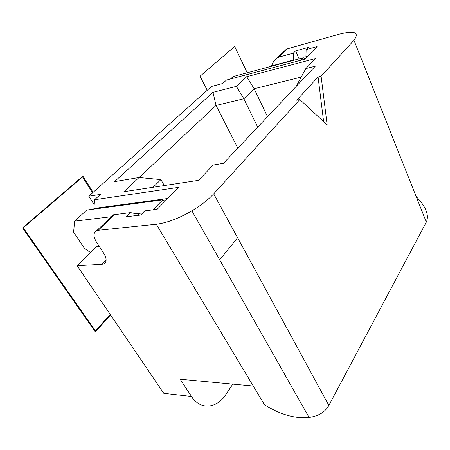 <?xml version="1.0" encoding="UTF-8"?>
<svg xmlns="http://www.w3.org/2000/svg" width="450" height="450" viewBox="0 0 450 450"><rect width="100%" height="100%" fill="white"/><g stroke="black" fill="none" stroke-linecap="round" stroke-linejoin="round"><path stroke-width="0.67" d="M232.808 384.148L225.894 394.493C216.872 408.684 200.351 410.451 191.509 396.489L180.18 379.254L253.26 386.055L264.459 404.736C280.119 414.602 294.992 418.838 309.088 417.442C318.617 416.098 325.215 412.088 328.871 405.411L213.699 193.832C208.266 199.721 200.998 205.397 191.914 210.847C178.678 218.498 166.809 222.969 156.302 224.257L253.26 386.055M164.334 185.546L160.903 179.601L139.056 177.508L114.553 181.626L212.963 92.323L216.062 105.413L243.855 98.769L236.391 86.332L246.701 76.674L315.484 58.534L305.831 68.58L315.315 66.156L223.481 163.305L213.182 165.037L198.489 180.338L123.885 191.711L139.056 177.508M327.167 124.965L321.114 76.219L318.077 76.956L296.724 100.215L299.835 99.517L327.167 124.965M323.634 121.674L318.077 76.956M237.617 237.769L219.684 259.813M94.196 204.694L88.785 196.2L211.506 86.451L222.671 83.509L226.513 80.027L304.627 59.237L317.064 46.575L306.129 49.596L308.385 47.34L295.622 50.884L293.332 53.128L278.848 57.127L287.561 48.774L338.749 34.307C354.696 30.302 359.764 32.282 353.964 40.252L426.341 222.103L328.871 405.411M94.252 209.059L93.887 208.485L167.822 198.478M165.088 201.257L162.804 199.839L152.888 209.869M112.866 216.264C111.904 215.657 112.039 215.179 113.276 214.83L130.584 212.619L138.189 214.194L138.847 215.28M114.609 214.588L98.218 230.304L96.75 230.648C93.195 232.605 93.139 236.486 96.581 242.28L103.674 253.148C106.841 258.469 106.914 262.046 103.899 263.88L101.976 264.33L77.147 265.731L96.716 246.532L99.225 246.33M130.584 212.619L126.366 216.754L140.636 215.066L144.838 210.864L157.14 209.346L178.779 187.324L94.59 199.738L100.474 194.4L88.785 196.2M153.034 187.268L160.903 179.601M139.095 177.508L216.062 105.413L237.836 148.123M212.963 92.323L236.391 86.332M98.218 230.304L156.302 224.257M213.699 193.832L299.835 99.517M321.114 76.219L353.964 40.252M162.804 199.839L86.799 210.066L74.638 221.158L73.597 232.132L84.291 248.226L90.568 252.562M142.779 212.923L136.007 213.744M111.291 216.731L74.638 221.158M77.147 265.731L163.806 393.362L191.509 396.489M93.887 208.485L94.59 199.738M296.145 86.434L305.831 68.58M416.171 196.543C425.931 206.601 429.322 215.117 426.341 222.103M257.704 127.103L243.855 98.769L254.154 88.734L301.14 77.096M246.701 76.674L254.154 88.734L267.531 116.702M306.304 57.532L305.927 56.678L306.129 49.596M305.927 56.678L307.581 56.233M293.332 53.128L293.248 60.418M295.622 50.884L299.121 58.843M287.561 48.774L286.194 49.326L283.68 51.733M305.117 58.736L303.311 57.718L233.173 76.522L230.501 78.964M303.311 57.718L300.803 60.255M271.592 66.223L271.597 65.891L293.113 60.114M271.597 65.891C273.004 61.965 274.939 59.248 277.397 57.746L278.848 57.127M234.557 46.209L247.241 72.754M235.271 45.99L200.042 76.207L207.225 90.276M93.116 192.324L83.115 176.484L23.259 227.824L95.749 331.386L110.576 314.961M92.582 192.803L82.356 176.625L83.115 176.484M82.356 176.625L22.5 227.914L94.967 331.352L110.239 314.466M22.5 227.914L23.259 227.824M94.967 331.352L95.749 331.386M106.127 260.111L101.976 264.33M113.276 214.83L96.75 230.648M191.914 210.847L309.088 417.442M103.899 263.88L105.733 262.007M277.397 57.746L286.194 49.326"/></g></svg>
